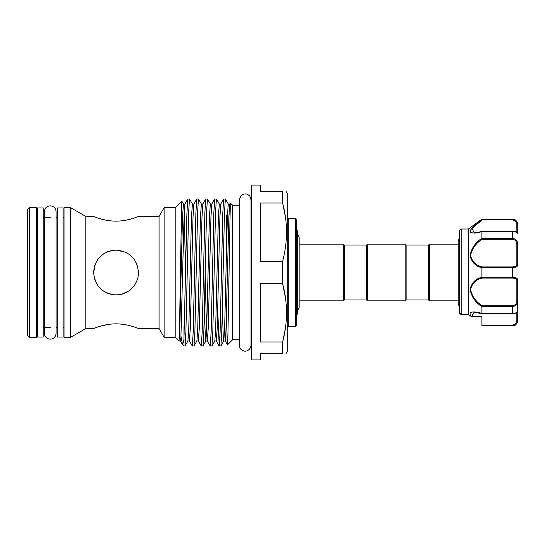 <?xml version="1.0" encoding="UTF-8"?>
<svg xmlns="http://www.w3.org/2000/svg" width="545" height="545" viewBox="0 0 545 545"><rect width="100%" height="100%" fill="white"/><g stroke="black" fill="none" stroke-linecap="round" stroke-linejoin="round"><path stroke-width="0.82" d="M63.118 272.5L63.118 207.938L57.293 207.938L57.293 337.062L63.118 337.062L63.118 272.5M43.164 272.5L43.164 207.938L37.339 207.938L37.339 337.062L43.164 337.062L43.164 272.5M459.462 309.042L459.462 235.958M474.061 312.251L471.813 316.4L481.882 316.4L481.882 325.113L512.368 325.113C515.379 324.561 516.878 322.994 516.851 320.399A0.899 0.565 -0 0 0 517.75 319.84L517.75 311.352L516.851 312.251L517.75 311.352L517.75 317.98M461.254 314.628L459.728 313.395L459.728 230.542L461.254 229.009L461.254 314.628L468.87 314.356L468.448 314.69L471.875 316.652L481.882 316.652L481.882 317.98M468.428 314.649L468.428 229.009L481.882 219.145L512.368 219.363C515.938 220.003 517.73 221.938 517.75 225.16L517.75 233.648L516.851 232.749M471.289 316.366A0.899 0.661 141.4 0 0 471.813 316.4L471.854 316.577A0.899 0.838 163.9 0 1 471.323 316.427L471.289 316.366C466.847 310.888 475.397 311.297 481.882 313.43L481.882 306.726C475.458 302.441 471.507 296.739 470.028 289.62C471.5 282.916 475.451 278.788 481.882 277.241L481.882 267.759C475.444 266.198 471.493 262.077 470.028 255.407C471.514 248.254 475.465 242.539 481.882 238.274L481.882 231.571C475.458 233.648 471.507 233.539 470.028 231.25C471.5 227.81 475.451 223.852 481.882 219.356L482.175 219.887L471.984 228.396L474.17 232.749M481.623 219.56L477.815 222.551M474.15 225.671L471.234 228.702M470.349 230.065L470.028 231.339M470.335 232.116L470.846 232.524M478.203 266.198L481.058 267.466M470.349 287.147L470.028 289.593M429.426 300.86L428.527 299.961L406.107 299.961L405.214 300.86L367.548 300.86L367.548 244.14L405.214 244.14L406.107 245.039L428.527 245.039L429.426 244.14L458.209 244.14L458.209 240.938L458.209 304.062L458.209 300.86L429.426 300.86L429.426 244.14M367.548 300.86L366.656 299.961L366.656 245.039L367.548 244.14M366.656 299.961L344.236 299.961L343.336 300.86L299.13 300.86M366.656 245.039L344.236 245.039L343.336 244.14L299.13 244.14L299.13 237.123L297.604 233.989M297.604 313.975L296.262 314.731L296.262 325.406L296.262 219.594L296.262 229.683L297.604 231.026L297.604 313.975M297.045 314.533L296.262 265.006L296.262 310.33L296.671 304.192M285.485 298.02L282.637 283.734L260.394 283.734L260.394 341.974L282.637 341.974L282.637 353.201C287.774 353.201 287.774 353.201 282.637 353.201L260.394 353.201L260.394 359.932L251.429 359.932L251.429 185.068L260.394 185.068L260.394 191.799L282.637 191.799C287.774 191.799 287.774 191.799 282.637 191.799L282.637 203.026L260.394 203.026L260.394 261.266L282.637 261.266L282.637 283.734C287.774 303.034 287.774 322.449 282.637 341.974L285.342 328.683M286.357 191.799L287.297 193.141L287.297 351.859L286.357 353.201M285.43 216.958L282.637 203.026C287.774 222.333 287.774 241.748 282.637 261.266M95.355 281.179L94.053 276.942L96.751 283.945M106.582 292.829L111.616 294.477M120.459 294.477L116.024 294.92L120.472 294.47M122.039 294.096L128.518 291.112M134.629 285.015L136.693 281.179M138.021 276.826L138.444 272.5C138.641 284.633 128.116 295.118 116.037 294.92C102.392 293.605 94.912 286.132 93.604 272.5C94.932 258.861 102.399 251.388 116.024 250.08C129.649 251.388 137.122 258.861 138.444 272.5L138.403 273.794M29.491 337.512L27.25 335.27L27.25 209.73L29.491 207.488L29.491 337.512L36.44 337.512L36.44 207.488L29.491 207.488M107.372 324.588L100.117 326.271M116.024 323.866C103.904 323.805 93.413 328.71 93.604 328.546C93.42 328.717 103.87 323.812 116.024 323.866C128.15 323.805 138.641 328.717 138.444 328.546C138.634 328.71 128.123 323.805 116.024 323.866C128.15 323.805 138.641 328.717 138.444 328.546C138.634 328.71 128.123 323.805 116.024 323.866M116.024 221.134C103.904 221.195 93.413 216.283 93.604 216.454C93.413 216.29 103.925 221.195 116.024 221.134C103.904 221.195 93.413 216.283 93.604 216.454C93.413 216.29 103.925 221.195 116.024 221.134C128.143 221.195 138.634 216.29 138.444 216.454C138.628 216.283 128.177 221.188 116.024 221.134M100.198 288.38L103.509 291.098M107.351 293.176L111.568 294.47M123.347 293.687L124.669 293.183M239.275 339.753L232.599 339.753L232.599 205.247L230.31 202.999L227.851 339.092L227.469 344.842L227.04 336.292L226.618 313.906M226.318 256.995L226.318 215.037L227.04 226.529M164.113 337.287L164.113 207.713L159.065 216.454L159.065 328.546L164.113 337.287L175.211 337.287L175.211 207.713L181.778 201.139L183.447 203.987L182.5 217.039L179.809 327.961L178.971 340.993C179.441 340.754 179.898 308.347 180.354 272.5L181.778 201.139M124.676 220.412L128.525 219.635M137.756 266.995L135.753 261.845M131.815 256.586L128.545 253.902M125.411 252.144L116.058 250.08M111.582 250.523L107.508 251.763M107.351 251.831L103.523 253.895M100.178 256.641L97.426 259.979L100.205 256.613M95.402 263.705L94.053 268.065M93.692 270.524L93.611 272.146M93.604 328.546L85.824 328.546L85.824 216.454L70.291 207.488L64.017 207.488L64.017 337.512L70.291 337.512L70.291 207.488M221.454 272.5L222.796 213.013L223.648 199.007L225.358 198.973L224.465 213.013L221.774 331.987L220.923 345.993L219.213 346.027L220.105 331.987L221.454 272.5M220.923 345.993L223.797 341.013L224.649 327.961L227.34 217.039L228.28 203.987L225.358 198.973M211.957 345.993L214.832 341.013L215.677 327.961L218.368 217.039L219.315 203.987L216.392 198.973L215.493 213.013L212.809 331.987L211.957 345.993L210.241 346.027L211.14 331.987L213.831 213.013L214.682 199.007L216.392 198.973M202.985 345.993L205.867 341.013L206.712 327.961L209.403 217.039L210.35 203.987L207.427 198.973L206.528 213.013L203.837 331.987L202.985 345.993L201.275 346.027L202.175 331.987L204.859 213.013L205.71 199.007L207.427 198.973M194.02 345.993L196.895 341.013L197.746 327.961L200.437 217.039L201.384 203.987L198.462 198.973L197.562 213.013L194.872 331.987L194.02 345.993L192.31 346.027L193.203 331.987L195.893 213.013L196.745 199.007L198.462 198.973M185.055 345.993L187.93 341.013L188.781 327.961L191.465 217.039L192.412 203.987L189.49 198.973L188.597 213.013L185.906 331.987L185.055 345.993L183.951 346.027L183.951 339.474L186.928 213.013L187.78 199.007L189.49 198.973M217.741 310.486L219.213 346.027M210.35 203.987L211.801 203.987L210.956 217.039L208.265 327.961L207.318 341.013L210.241 346.027M201.384 203.987L202.835 203.987L201.991 217.039L199.3 327.961L198.353 341.013L201.275 346.027M192.412 203.987L193.87 203.987L193.019 217.039L190.334 327.961L189.388 341.013L192.31 346.027M184.176 333.887L183.951 326.639L183.951 339.474L182.507 344.59L181.008 336.265M296.262 312.122L296.262 310.33M175.211 337.287L178.937 341.013L180.47 341.054L180.913 337.696L184.053 217.039L184.905 203.987L187.78 199.007M95.355 263.821L93.604 272.5M343.336 300.86L343.336 244.14M344.236 299.961L344.236 245.039M405.214 300.86L405.214 244.14M406.107 299.961L406.107 245.039M428.527 299.961L428.527 245.039M512.368 325.113L512.368 325.637C515.938 325.004 517.73 323.069 517.75 319.84L517.75 320.474C516.142 326.618 513.962 325.317 512.368 325.856L514.344 325.242M512.974 277.351L512.368 277.337C515.938 277.425 517.73 278.413 517.75 280.287L517.75 311.481C517.525 312.776 515.733 313.518 512.368 313.702L512.368 313.491C515.938 313.103 517.73 312.435 517.75 311.481M514.63 238.86L512.368 238.349C515.938 238.86 517.73 240.924 517.75 244.535L517.75 264.713C517.73 266.594 515.938 267.575 512.368 267.663L481.882 267.759M459.462 312.571L459.462 312.776A0.899 0.872 180 0 0 459.728 313.395L460.362 313.293M481.882 277.241L512.368 277.337L512.368 266.927C515.379 266.818 516.878 265.851 516.851 264.012L516.851 244.63C516.878 241.503 515.386 239.711 512.368 239.235L482.175 239.235C475.942 243.193 472.065 248.568 470.56 255.373C472.086 261.654 475.955 265.51 482.175 266.927L481.889 267.663M517.75 280.287A0.899 0.695 180 0 1 516.851 280.988C516.878 279.156 515.386 278.182 512.368 278.073L482.175 278.073C475.942 279.483 472.065 283.359 470.56 289.688C472.086 296.453 475.955 301.807 482.175 305.765L512.368 305.765C515.379 305.295 516.878 303.497 516.851 300.37L517.75 300.465C517.73 304.083 515.938 306.14 512.368 306.651L481.882 306.726M481.882 313.43L512.368 313.491L512.368 305.765M512.368 325.856L481.882 325.856L481.882 325.113M514.609 219.873L512.368 219.145L514.698 219.676C514.678 219.655 517.253 220.459 517.75 224.526M481.882 238.274L512.368 238.349L512.368 231.298C516.49 231.605 517.144 232.122 517.75 233.519C517.73 232.565 515.938 231.891 512.368 231.509L481.882 231.571M517.75 225.16A0.899 0.565 180 0 0 516.851 224.601C516.878 222.013 515.386 220.439 512.368 219.887L482.175 219.887L512.368 219.887L512.368 219.363M470.567 230.951L471.112 229.554M471.779 228.641L478.51 222.653M471.854 316.577L471.997 316.107M461.813 314.356L461.288 314.69L461.813 314.356M482.175 278.073L481.889 277.337M482.175 305.765L481.889 306.651M517.75 244.535L516.851 244.63M482.175 239.235L481.889 238.349M517.75 264.713A0.899 0.695 180 0 0 516.851 264.012M296.262 325.406L295.37 326.305L295.37 218.695L288.196 218.695L288.196 326.305L287.297 327.198M228.28 203.987L229.738 203.987L228.893 217.039L225.753 337.696L225.303 341.054L223.75 341.054L223.3 337.696L222.346 310.486M207.318 341.013L205.812 341.054L205.37 337.696L204.409 310.486M185.613 271.103L184.176 213.783M219.315 203.987L220.773 203.987L219.921 217.039L217.23 327.961L216.338 341.054L215.561 331.217M206.589 331.217L205.158 273.897M516.851 320.399L516.851 312.701M512.368 325.637L481.882 325.637M482.175 266.927L512.368 266.927M516.851 232.299L516.851 224.601M516.851 300.37L516.851 280.988M482.059 231.298L512.368 231.359M512.368 313.641L482.059 313.702M512.368 278.073L512.368 277.337M512.368 239.235L512.368 238.349M50.229 339.167C46.659 338.82 44.704 336.865 44.356 333.295L44.356 211.705C44.704 208.136 46.659 206.18 50.229 205.833C53.798 206.18 55.754 208.136 56.101 211.705L56.101 333.295C55.754 336.865 53.798 338.82 50.229 339.167M459.728 230.542L459.462 231.175M468.428 229.009L461.254 229.009M459.462 238.029L458.209 240.938M297.604 311.011L299.13 307.877L299.13 237.123M251.027 202.713L251.429 202.604M295.37 218.695L296.262 219.594M251.027 345.223L251.027 199.777L249.814 196.207C247.035 193.359 244.085 193.175 240.972 195.648L239.275 199.777L239.275 345.223C239.466 348.16 240.958 350.06 243.765 350.932C245.366 351.763 250.502 350.707 251.027 345.223L251.027 342.287L251.429 342.396M239.275 205.247L232.599 205.247M175.211 207.713L164.113 207.713M159.065 216.454L138.444 216.454M93.604 216.454L85.824 216.454M64.017 217.578L63.118 217.578M57.293 217.578L56.101 217.578M50.229 217.578L43.164 217.578M37.339 217.578L36.44 217.578M64.017 327.422L63.118 327.422M57.293 327.422L56.101 327.422M50.229 327.422L43.164 327.422M37.339 327.422L36.44 327.422M85.824 328.546L70.291 337.512M159.065 328.546L138.444 328.546M182.507 344.59L183.951 346.027M232.599 339.753L227.497 344.856M214.832 341.013L216.29 341.013L219.165 345.993M196.895 341.013L198.353 341.013M187.93 341.013L189.388 341.013M183.447 203.987L184.905 203.987M182.398 344.44L180.415 341.013M229.738 203.987L230.31 202.999M225.255 341.013L227.469 344.842M220.773 203.987L223.648 199.007M211.801 203.987L214.682 199.007M202.835 203.987L205.71 199.007M193.87 203.987L196.745 199.007M295.37 326.305L288.196 326.305M288.196 218.695L287.297 217.802M459.462 306.971L458.209 304.062M512.368 219.145L481.882 219.145M459.803 313.491L461.295 314.697L459.803 313.491M471.384 316.509L468.475 314.717M461.383 314.731L468.496 314.731M482.032 231.305C478.19 232.572 473.598 232.879 474.061 232.749M474.068 312.251L482.032 313.695"/></g></svg>
